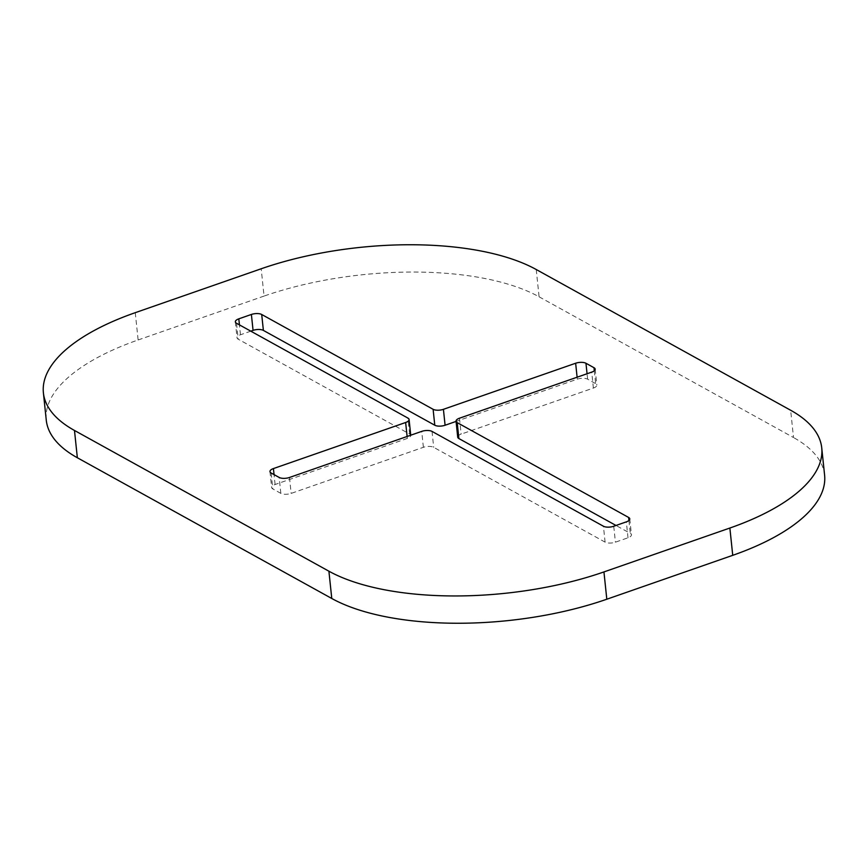 <?xml version="1.0" encoding="UTF-8"?>
<svg xmlns="http://www.w3.org/2000/svg" width="868" height="868" viewBox="0 0 868 868"><rect width="100%" height="100%" fill="white"/><g stroke="black" fill="none" stroke-linecap="round" stroke-linejoin="round"><path stroke-width="0.65" stroke-dasharray="4.34 3.25" d="M250.798 331.164L240.469 334.766A7.508 3.038 -6 0 0 237.029 337.771A7.508 3.038 -6 0 0 238.19 339.182L409.598 434A7.508 3.038 174 0 1 410.759 435.411A7.508 3.038 174 0 1 407.32 438.416L275.091 484.507A7.508 3.038 -6 0 0 271.641 487.512A7.508 3.038 -6 0 0 272.812 488.923L280.841 493.36A7.508 3.038 -6 0 0 291.16 493.393L423.389 447.302A7.508 3.038 174 0 1 433.696 447.335L605.105 542.142A7.508 3.038 -6 0 0 615.412 542.174L628.009 537.78A7.508 3.038 -6 0 0 631.448 534.775A7.508 3.038 -6 0 0 630.287 533.364L615.998 525.466M457.718 437.136A7.508 3.038 174 0 1 461.158 434.13L593.386 388.05A7.508 3.038 -6 0 0 596.837 385.034A7.508 3.038 -6 0 0 595.665 383.623L587.636 379.186A7.508 3.038 -6 0 0 577.318 379.153L456.069 421.425M536.229 269.514L539.093 296.802A200.085 81.06 -6 0 0 264.056 296.075L261.192 268.776M539.093 296.802L793.515 437.537L790.65 410.249M135.267 312.675L138.131 339.963A200.085 81.06 -6 0 0 46.264 420.134M824.6 475.154A200.085 81.06 -6 0 0 793.515 437.537M138.131 339.963L264.056 296.075M271.142 473.006L272.812 488.923M275.091 484.507L274.049 474.612M280.841 493.36L279.171 477.443M289.489 477.476L291.16 493.393M423.389 447.302L421.707 431.385M613.741 526.258L615.412 542.174M605.105 542.142L603.423 526.225M628.009 537.78L626.338 521.863M628.931 520.474L630.287 533.364M236.519 323.265L238.19 339.182M240.469 334.766L239.438 324.871M409.598 434L407.917 418.083M432.025 431.407L433.696 447.335M459.487 418.213L461.158 434.13M593.386 388.05L591.716 372.122M407.114 436.474L407.32 438.416M577.111 377.211L577.318 379.153M587.636 379.186L587.061 373.75M594.309 370.744L595.665 383.623M269.97 471.595L271.641 487.512M629.777 518.858L631.448 534.775M235.358 321.854L237.029 337.771M595.166 369.117L596.837 385.034"/><path stroke-width="1.3" d="M274.049 474.612L273.42 468.579A7.508 3.038 -6 0 0 269.97 471.595A7.508 3.038 -6 0 0 271.142 473.006L279.171 477.443A7.508 3.038 -6 0 0 289.489 477.476L421.707 431.385A7.508 3.038 174 0 1 432.025 431.407L603.423 526.225A7.508 3.038 -6 0 0 613.741 526.258L626.338 521.863A7.508 3.038 -6 0 0 629.777 518.858A7.508 3.038 -6 0 0 628.616 517.447L628.931 520.474M615.998 525.466L458.879 438.546L457.208 422.629L628.616 517.447M239.438 324.871L238.798 318.849A7.508 3.038 -6 0 0 235.358 321.854A7.508 3.038 -6 0 0 236.519 323.265L407.917 418.083A7.508 3.038 174 0 1 409.088 419.494A7.508 3.038 174 0 1 405.638 422.499L407.114 436.474M263.384 330.404L261.702 314.487A7.508 3.038 -6 0 0 251.394 314.455L253.065 330.372A7.508 3.038 -6 0 1 263.384 330.404L434.781 425.222A7.508 3.038 174 0 0 445.089 425.244L456.069 421.425M250.798 331.164L253.065 330.372M238.798 318.849L251.394 314.455M273.42 468.579L405.638 422.499M261.702 314.487L433.11 409.295L434.781 425.222M445.089 425.244L443.418 409.327A7.508 3.038 174 0 1 433.11 409.295M443.418 409.327L575.647 363.236L577.111 377.211M587.061 373.75L585.965 363.269A7.508 3.038 -6 0 0 575.647 363.236M585.965 363.269L593.994 367.706L594.309 370.744M457.208 422.629A7.508 3.038 174 0 1 456.047 421.219A7.508 3.038 174 0 1 459.487 418.213L591.716 372.122A7.508 3.038 -6 0 0 595.166 369.117A7.508 3.038 -6 0 0 593.994 367.706M261.192 268.776A200.085 81.06 174 0 1 536.229 269.514L790.65 410.249A200.085 81.06 174 0 1 821.736 447.866A200.085 81.06 174 0 1 729.869 528.037L603.944 571.925A200.085 81.06 174 0 1 328.907 571.198L74.485 430.463A200.085 81.06 174 0 1 43.4 392.846A200.085 81.06 174 0 1 135.267 312.675L261.192 268.776M458.879 438.546A7.508 3.038 174 0 1 457.718 437.136L456.047 421.219M43.4 392.846L46.264 420.134A200.085 81.06 -6 0 0 77.35 457.751L74.485 430.463M328.907 571.198L331.771 598.486L77.35 457.751M331.771 598.486A200.085 81.06 -6 0 0 606.808 599.224L603.944 571.925M729.869 528.037L732.733 555.325A200.085 81.06 -6 0 0 824.6 475.154L821.736 447.866M732.733 555.325L606.808 599.224M409.088 419.494L410.738 435.204"/></g></svg>
